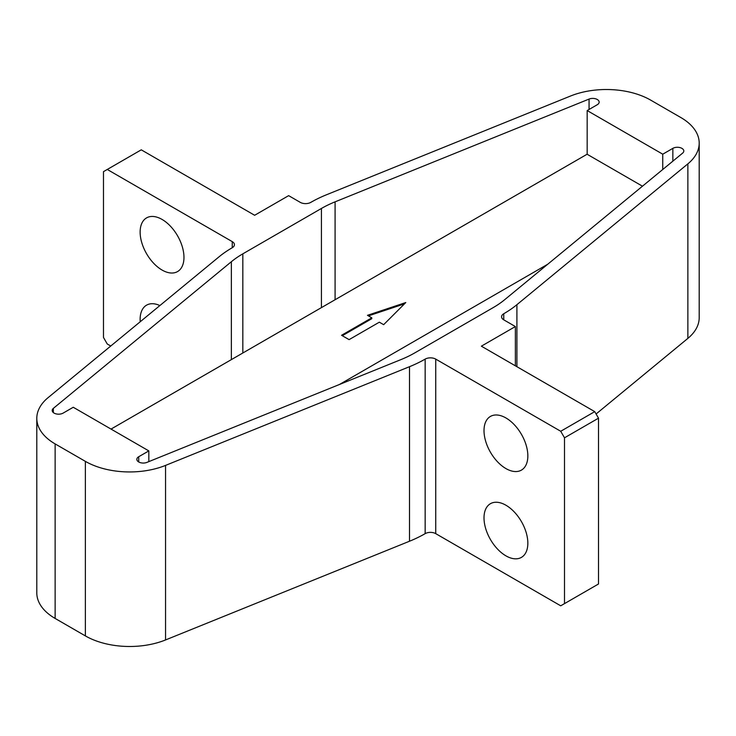 <?xml version="1.0" encoding="UTF-8"?>
<svg xmlns="http://www.w3.org/2000/svg" width="736" height="736" viewBox="0 0 736 736"><rect width="100%" height="100%" fill="white"/><g stroke="black" fill="none" stroke-linecap="round" stroke-linejoin="round"><path stroke-width="1.1" d="M162.049 270.038A30.995 17.894 60 0 1 141.8 242.724A30.995 17.894 60 0 1 146.556 217.893A30.995 17.894 60 0 1 162.049 219.429A30.995 17.894 60 0 1 182.298 246.735A30.995 17.894 60 0 1 177.551 271.575A30.995 17.894 60 0 1 162.049 270.038M140.226 321.742A30.995 17.894 60 0 1 146.556 305.164A30.995 17.894 60 0 1 159.878 305.56M505.926 468.574A30.995 17.894 60 0 1 485.677 441.26A30.995 17.894 60 0 1 490.434 416.429A30.995 17.894 60 0 1 505.926 417.956A30.995 17.894 60 0 1 526.176 445.271A30.995 17.894 60 0 1 521.428 470.111A30.995 17.894 60 0 1 505.926 468.574M505.926 555.846A30.995 17.894 60 0 1 485.677 528.531A30.995 17.894 60 0 1 490.434 503.691A30.995 17.894 60 0 1 505.926 505.227A30.995 17.894 60 0 1 526.176 532.542A30.995 17.894 60 0 1 521.428 557.382A30.995 17.894 60 0 1 505.926 555.846M53.36 412.611L53.36 408.36A6.412 3.698 0 0 0 52.201 410.486A6.412 3.698 0 0 0 54.078 413.098A6.412 3.698 0 0 0 63.149 413.098L73.25 407.266L148.828 450.901L138.727 456.734A6.412 3.698 0 0 0 136.85 459.356A6.412 3.698 0 0 0 138.727 461.969A6.412 3.698 0 0 0 146.942 462.383L400.908 359.619A102.608 59.239 180 0 0 414.58 353.004L493.175 307.62A102.608 59.239 180 0 0 504.648 299.727L682.64 153.106A6.412 3.698 0 0 0 683.799 150.981A6.412 3.698 0 0 0 679.843 147.559A6.412 3.698 0 0 0 672.851 148.359L662.75 154.192L587.172 110.556L597.273 104.724A6.412 3.698 0 0 0 599.15 102.111A6.412 3.698 0 0 0 595.7 98.826A6.412 3.698 0 0 0 589.058 99.075L335.092 201.839A102.608 59.239 180 0 0 321.42 208.463L321.42 307.62M481.362 346.178L515.375 326.545L503.755 319.838A7.48 4.324 180 0 1 501.566 316.784A7.48 4.324 180 0 1 503.755 313.729A117.567 67.878 0 0 0 516.902 304.686L687.866 163.852A62.597 36.138 0 0 0 699.2 143.106A62.597 36.138 0 0 0 680.864 117.558L650.633 100.096A62.597 36.138 0 0 0 570.446 96.057L326.499 194.764A117.567 67.878 0 0 0 310.84 202.354A7.48 4.324 180 0 1 300.26 202.354L288.641 195.647L254.638 215.28L141.266 149.831L107.263 169.464L232.245 241.62A7.48 4.324 180 0 1 234.434 244.674A7.48 4.324 180 0 1 232.245 247.728A117.567 67.878 0 0 0 219.098 256.772L48.134 397.615A62.597 36.138 0 0 0 36.8 418.352A62.597 36.138 0 0 0 55.136 443.909L85.367 461.362L85.367 635.904A62.597 36.138 0 0 0 165.554 639.943L409.501 541.236A117.567 67.878 0 0 0 425.16 533.646L425.16 359.113A7.48 4.324 180 0 1 435.74 359.113L560.722 431.268L594.734 411.636L481.362 346.178M515.375 365.82L515.375 326.545M564.503 437.81L564.503 603.621L598.506 583.988L598.506 418.177L564.503 437.81L560.722 431.268M564.503 603.621L560.722 605.811L435.74 533.646A7.48 4.324 0 0 0 425.16 533.646M107.263 169.464L103.482 171.644L103.482 337.456L107.263 344.006L110.759 346.021M53.36 408.36L231.352 261.731A102.608 59.239 180 0 1 242.825 253.837L321.42 208.463M165.554 639.943L165.554 465.4A62.597 36.138 180 0 1 85.367 461.362M165.554 465.4L409.501 366.694A117.567 67.878 0 0 0 425.16 359.113M36.8 418.352L36.8 592.894A62.597 36.138 0 0 0 55.136 618.442L85.367 635.904M687.866 163.852L687.866 338.385A62.597 36.138 0 0 0 699.2 317.648L699.2 143.106M687.866 338.385L596.096 413.991M587.172 154.284L587.172 110.556M662.75 169.482L662.75 154.192M148.828 461.619L148.828 450.901M594.734 411.636L598.506 418.177M349.103 339.636L379.334 322.184L383.658 324.677L405.784 302.551L367.457 315.321L371.781 317.823L341.55 335.276L349.103 339.636M339.397 384.514L547.759 264.215M642.464 186.199L587.098 154.238L111.035 429.088M371.781 317.823L371.781 318.697L342.304 335.708M404.478 303.858L368.414 315.882M435.74 533.646L435.74 359.113M232.245 247.728L232.245 241.62M672.851 161.166L672.851 148.359M589.058 109.471L589.058 99.075M335.092 299.736L335.092 201.839M231.352 261.731L231.352 359.628M242.825 353.004L242.825 253.837M55.136 618.442L55.136 443.909M516.902 366.694L516.902 304.686M409.501 366.694L409.501 541.236M503.755 313.729L503.755 319.838M138.727 461.969L138.727 456.734"/></g></svg>
